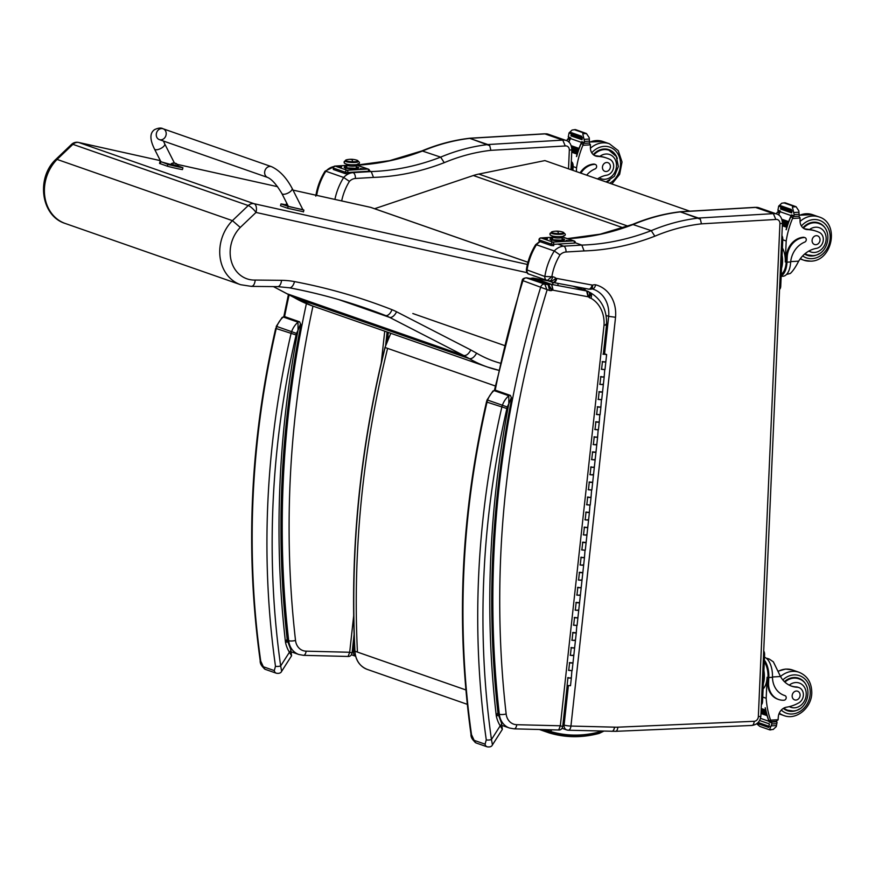 <?xml version="1.0" encoding="UTF-8"?>
<svg xmlns="http://www.w3.org/2000/svg" width="875" height="875" viewBox="0 0 875 875"><rect width="100%" height="100%" fill="white"/><g stroke="black" fill="none" stroke-linecap="round" stroke-linejoin="round"><path stroke-width="1.31" d="M495.283 385.973L385.12 347.517A52.008 44.166 -70.8 0 1 390.972 333.353M546.503 729.673A21.284 18.08 109.2 0 0 550.189 731.391C566.169 736.181 582.586 736.345 599.452 731.872A13.475 11.441 109.2 0 0 601.595 731.062M550.189 731.391L552.059 729.816M689.806 211.181L544.895 160.584L478.789 174.07A61.163 51.931 109.2 0 0 473.331 175.514L374.588 208.72M299.633 321.836A1.914 1.619 109.2 0 0 299.578 321.814L300.945 324.833C280.087 430.981 275.537 536.134 287.284 640.292L290.762 649.534A3.817 1.673 -32.1 0 1 289.428 652.225L291.572 655.78L290.762 649.534M286.759 639.702L285.502 642.359L287.186 641.966M282.111 317.461L283.259 317.012L298.025 322.164L298.014 330.312L300.562 323.848M276.456 673.258A3.817 3.248 -70.8 0 1 276.314 673.214C279.103 673.673 280.886 673.028 281.662 671.3L280.667 665.962A3.817 1.05 172 0 1 275.483 666.258L274.302 670.589L263.342 666.761L260.717 661.095A816.08 692.989 -70.8 0 1 276.227 328.552A15.291 12.983 -70.8 0 1 276.839 326.495L276.292 326.32L276.227 328.552L296.111 334.972A11.463 9.734 -70.8 0 1 296.559 333.43L291.605 331.658A15.291 12.983 109.2 0 0 291.003 333.714A816.08 692.989 109.2 0 0 275.483 666.258M275.713 328.3C250.13 440.202 244.967 550.998 260.203 660.68L260.203 660.68A3.817 1.05 -8 0 0 260.717 661.095M510.42 395.423A1.914 1.619 109.2 0 0 510.366 395.402L511.722 398.42C490.875 504.569 486.325 609.711 498.072 713.88L501.55 723.111A3.817 1.673 -32.1 0 1 500.216 725.812L502.359 729.356L501.55 723.111M497.536 713.289L496.289 715.947L497.973 715.553M492.898 391.037L494.047 390.589L508.812 395.752L508.802 403.889L511.35 397.436M487.244 746.845A3.817 3.248 -70.8 0 1 487.102 746.802C489.891 747.25 491.673 746.616 492.45 744.887L491.455 739.55A3.817 1.05 172 0 1 486.27 739.845L485.089 744.166L474.13 740.348L471.505 734.683A816.08 692.989 -70.8 0 1 487.014 402.139A15.291 12.983 -70.8 0 1 487.627 400.083L487.08 399.897L486.489 401.877L487.014 402.139L506.898 408.559A11.463 9.734 -70.8 0 1 507.347 407.017L502.392 405.234A15.291 12.983 109.2 0 0 501.791 407.291A816.08 692.989 109.2 0 0 486.27 739.845M486.489 401.877C460.917 513.789 455.744 624.586 470.991 734.256L470.991 734.256A3.817 1.05 -8 0 0 471.505 734.683M71.575 144.364L55.77 159.447L57.083 159.425L72.909 144.342L248.248 205.548A7.645 2.089 46.4 0 1 256.003 212.439A7.645 4.014 -77.5 0 0 254.089 203.711L78.75 142.505L160.355 160.639L78.509 142.428A7.645 7.645 0 0 0 71.575 144.364L71.575 144.364A7.645 2.089 46.4 0 1 72.909 144.342A7.645 6.497 -70.8 0 1 78.75 142.505A7.645 4.014 -77.5 0 0 78.509 142.428L78.509 142.428A7.645 4.014 -77.5 0 0 77.963 142.384M240.592 284.703L65.264 223.486A38.872 33.009 -70.8 0 1 57.083 159.425L232.422 220.642A38.872 33.009 109.2 0 0 240.592 284.703L251.464 286.387M500.15 363.136A135.57 115.117 -70.8 0 1 476.602 353.183C474.283 357.23 471.866 359.056 469.339 358.652A143.216 121.614 109.2 0 0 487.572 367.073A143.216 121.614 109.2 0 0 497.973 370.103A7.645 4.025 103.2 0 0 498.192 370.169A7.645 4.025 103.2 0 0 498.586 370.223L487.572 367.073L312.233 305.867A143.216 121.614 -70.8 0 1 294.011 297.445L469.339 358.652L463.717 355.513C466.222 355.895 468.595 354.047 470.838 349.967L396.572 311.773A68.797 58.428 109.2 0 0 392 309.695A751.363 638.039 109.2 0 0 294.481 281.597A99.378 84.394 109.2 0 0 281.531 280.328L255.238 280.066C254.636 284.561 253.159 286.628 250.808 286.267M255.238 280.066A31.227 26.512 -70.8 0 1 231.372 261.395A31.227 26.512 -70.8 0 1 240.275 227.434L232.422 220.642L248.248 205.548A7.645 6.497 -70.8 0 1 254.089 203.711L527.395 264.447M287.853 294.033L463.717 355.513L389.539 317.352A7.645 4.014 117.2 0 0 396.572 311.773M293.377 297.084L273.405 286.595L293.672 297.292M341.677 200.922A52.292 44.406 -70.8 0 1 349.409 181.388L343.689 177.472L325.85 171.238A15.291 12.983 -70.8 0 1 333.747 166.611M469.416 138.272L487.845 144.539L489.748 145.677L490.864 150.336L565.25 145.961L562.778 140.12L487.845 144.539M349.409 181.388A10.248 8.695 -70.8 0 1 355.425 178.478L373.483 177.406A266.58 226.373 109.2 0 0 444.248 162.673L440.65 157.128L421.991 150.894C437.555 144.375 453.403 140.164 469.558 138.261L489.748 145.677M315.777 196.164C317.177 187.217 320.261 178.905 325.019 171.216L325.85 171.238A57.334 48.683 -70.8 0 0 316.652 195.355M373.483 177.406L371.241 171.566L369.578 170.986A1.914 1.914 0 0 0 368.298 169.105L356.453 164.97M355.578 656.162A5.042 4.287 -70.8 0 1 353.489 651.547L352.286 651.12M470.006 138.305L544.939 133.897L562.778 140.12A9.559 8.116 109.2 0 1 566.059 140.448C569.395 141.28 571.331 144.287 571.845 149.461L571.845 149.461A5.042 0.886 -177.5 0 1 569.33 150.117L568.509 168.831M354.845 651.908A5.042 0.7 -173.8 0 1 353.489 651.547L354.43 642.983M611.406 731.248A5.042 2.57 -88.5 0 0 611.811 731.325A5.042 2.57 -88.5 0 0 614.458 727.158L570.938 726.053L615.541 317.286A33.709 28.623 109.2 0 0 595.711 284.823A7.831 6.65 109.2 0 0 592.583 285.13A2.319 1.969 -70.8 0 1 592.561 285.119A9.647 8.192 -70.8 0 1 592.113 285.053L556.817 278.447A9.647 8.192 -70.8 0 1 556.128 278.348A1.619 1.378 -70.8 0 1 556.019 278.327A8.652 7.35 109.2 0 0 552.748 276.784L544.863 276.489A3.817 3.248 109.2 0 0 546.864 280.361A3.817 3.248 109.2 0 0 547.269 280.47L551.862 276.62A52.292 44.406 -70.8 0 1 560 254.909L554.291 250.983L536.452 244.759A15.291 12.983 -70.8 0 1 540.192 241.697M680.006 211.794L698.436 218.05L700.339 219.188L701.455 223.847L775.841 219.472L773.38 213.642L698.436 218.05M560 254.909A10.248 8.695 -70.8 0 1 566.027 252L584.084 250.928A266.58 226.373 109.2 0 0 654.839 236.195L651.252 230.65L632.592 224.416C648.145 217.897 664.005 213.686 680.148 211.772L700.339 219.188M584.084 250.928L581.831 245.088L563.719 246.159A15.291 12.983 109.2 0 0 554.291 250.983A57.334 48.683 109.2 0 0 544.863 276.489L526.367 269.686C527.767 260.728 530.852 252.416 535.609 244.737L536.452 244.759A57.334 48.683 -70.8 0 0 527.023 270.255A3.817 3.248 -70.8 0 0 529.025 274.127A3.817 3.248 -70.8 0 1 529.025 274.127C527.461 273.984 526.564 272.497 526.367 269.686M568.378 685.716L564.091 725.058A5.042 0.7 -173.8 0 0 570.938 726.053A5.042 2.57 91.5 0 1 568.302 730.22A5.042 2.57 91.5 0 1 567.886 730.144A5.042 4.287 -70.8 0 1 566.759 729.936L566.759 729.936A5.042 4.287 -70.8 0 1 564.091 725.058L562.92 724.653M534.384 276.084A6.661 5.655 -70.8 0 1 533.914 275.953A6.661 5.655 -70.8 0 1 533.061 275.559L532.864 275.472M562.045 728.295L566.759 729.936A5.042 5.042 0 0 0 568.302 730.22L615.53 731.336A5.042 2.527 -92.5 0 0 617.827 727.18A44.647 37.909 -70.8 0 1 614.567 727.158A5.042 4.287 109.2 0 0 614.458 727.158M698.469 218.083A211.345 179.463 109.2 0 0 651.252 230.65A261.538 222.086 -70.8 0 1 581.831 245.088L575.411 242.834M533.039 275.527A3.609 3.062 109.2 0 1 533.061 275.559L550.9 281.783A6.661 5.655 109.2 0 0 551.753 282.177A6.661 5.655 109.2 0 0 552.223 282.319M606.058 315.427L608.672 316.345L604.592 353.762M615.541 317.286L608.672 316.345A28.667 24.347 -70.8 0 0 593.403 289.275A28.667 24.347 -70.8 0 0 592.233 288.903M547.269 280.47L546.875 280.361A3.817 3.248 109.2 0 0 546.875 280.361L529.025 274.127A3.817 3.248 -70.8 0 0 529.43 274.236M552.748 276.784C551.95 279.716 550.758 281.072 549.183 280.831L549.719 280.952A3.609 3.062 -70.8 0 1 550.9 281.783L556.019 278.327M680.597 211.827L755.541 207.419L773.38 213.642A9.559 8.116 109.2 0 1 776.65 213.97C779.997 214.791 781.922 217.798 782.447 222.983L782.447 222.983A5.042 0.886 -177.5 0 1 779.92 223.639L758.341 716.625A4.506 3.828 -70.8 0 1 754.184 721.295L617.827 727.18M595.711 284.823C594.825 287.733 593.589 289.078 592.003 288.837M592.583 285.13C592.605 288.094 591.916 289.45 590.537 289.198M592.309 288.903L589.072 289.177C590.658 289.417 591.817 288.061 592.561 285.119M553.722 282.581L588.47 289.078A5.042 2.647 -79.4 0 0 588.667 289.133L589.323 289.231M556.817 278.447C556.073 281.389 554.903 282.745 553.317 282.505L552.541 282.384M556.128 278.348C555.308 281.28 554.094 282.614 552.497 282.373M532.82 275.45L552.694 282.428M353.675 615.803L349.694 652.269L348.086 656.458C350.175 656.545 351.498 655.386 352.078 652.969L349.694 652.269L306.108 651.164A14.066 11.944 -70.8 0 1 295.52 640.456A916.136 777.962 -70.8 0 1 312.966 306.119M551.611 290.566L548.439 284.78A3.117 2.647 -70.8 0 1 548.188 284.747L549.555 290.522A8.17 6.934 109.2 0 0 551.611 290.566A3.741 3.183 -70.8 0 1 552.191 290.248A1.87 1.586 -70.8 0 1 553.098 290.216L588.055 296.756A2.33 1.98 -70.8 0 1 588.317 296.822A1.531 1.302 -70.8 0 1 589.127 297.5A7.744 6.573 109.2 0 0 591.019 298.288A31.27 26.556 -70.8 0 1 604.034 325.139L560.328 725.791L558.72 729.991C560.798 730.078 562.133 728.919 562.712 726.502L560.328 725.791L516.742 724.697A14.066 11.944 -70.8 0 1 506.155 713.989A916.136 777.962 -70.8 0 1 547.072 290.062L544.753 284.102L526.192 277.834M604.034 325.139C606.528 325.073 607.141 324.778 605.872 324.242M603.312 354.342L606.55 324.691C607.042 310.111 601.628 299.436 590.319 292.644L589.619 292.381M530.206 278.48L526.717 277.823C523.819 277.998 522.309 278.906 522.178 280.547L522.944 280.667A3.817 3.248 -70.8 0 1 526.914 277.867L529.933 278.436M495.206 390.141A921.189 782.25 -70.8 0 1 522.944 280.667L549.555 290.522M533.619 278.152L547.87 280.82M533.159 278.108L533.728 278.173A6.923 5.884 -70.8 0 1 533.925 278.217L551.764 284.441A6.923 5.884 109.2 0 0 551.567 284.408L533.728 278.173A6.913 5.873 -70.8 0 0 530.808 278.458L530.02 278.436M530.261 278.48L530.6 278.545A8.794 7.459 -70.8 0 1 530.808 278.458L548.647 284.692A8.794 7.459 109.2 0 0 548.439 284.78L530.6 278.545A3.117 2.647 109.2 0 1 530.348 278.512L548.188 284.747L544.753 284.102A3.817 3.248 -70.8 0 0 540.783 286.902A921.189 782.25 109.2 0 0 499.308 714.241L498.061 713.803M588.055 296.756L586.633 290.97L572.939 286.191M588.317 296.822L587.191 291.091L573.377 286.267M588.678 296.964C589.925 294.197 589.848 292.414 588.459 291.616A6.573 5.589 109.2 0 0 587.595 291.211A6.573 5.589 109.2 0 0 587.191 291.091A7.372 6.267 109.2 0 0 586.633 290.97L551.764 284.441L553.098 290.216M573.497 286.289L588.459 291.616M589.127 297.5C590.866 295.127 591.008 293.453 589.542 292.469M591.019 298.288C591.905 295.323 591.609 293.409 590.122 292.556A2.702 2.286 -70.8 0 1 589.783 292.523M552.191 290.248L548.647 284.692A6.913 5.873 109.2 0 1 551.567 284.408L552.978 290.194M597.483 178.948A26.655 22.63 -70.8 0 1 606.703 175.208A8.422 7.153 -70.8 0 0 613.561 167.661A8.422 7.153 -70.8 0 0 609.273 159.086A42.142 35.788 -70.8 0 0 606.812 158.102A42.142 35.788 -70.8 0 0 597.778 156.417A9.833 8.345 -70.8 0 1 595.667 156.023A9.833 8.345 -70.8 0 1 590.384 147.809A54.173 46.003 -70.8 0 1 590.439 144.834A1.914 0.897 -93.1 0 0 590.439 144.725L589.17 143.03M576.395 171.588L576.559 167.792A81.266 69.005 -70.8 0 1 582.903 145.283L583.789 142.964M582.466 142.559A1.805 1.531 109.2 0 0 581.131 143.675A81.266 69.005 109.2 0 0 576.647 156.537L576.669 156.461M575.553 129.631L586.447 133.536L584.314 132.869L582.772 133.755L584.522 141.433A6.442 5.469 109.2 0 1 584.237 142.559L581.755 141.695A6.442 5.469 109.2 0 1 581.481 142.395A81.266 69.005 109.2 0 0 576.461 156.472M581.481 142.395L570.434 138.545A81.266 69.005 109.2 0 0 568.903 142.144M570.238 138.961A1.805 1.531 109.2 0 0 569.712 139.694A81.266 69.005 109.2 0 0 568.75 142.002M569.712 139.694L567.678 138.983L567.219 139.803A81.266 69.005 109.2 0 0 566.814 140.755M576.559 167.792L573.125 166.589M578.988 148.411L578.594 149.527A81.266 69.005 109.2 0 1 578.988 148.411L571.288 145.731M578.594 149.527L571.67 147.109M578.178 150.708L577.806 151.812A81.266 69.005 109.2 0 1 578.178 150.708L571.845 148.498M577.806 151.812L571.834 149.734M577.434 152.994L577.095 154.109A81.266 69.005 109.2 0 1 577.434 152.994L571.78 151.025M577.095 154.109L571.725 152.239M570.434 138.545A6.442 5.469 109.2 0 0 570.708 137.834L568.225 136.97A6.442 5.469 109.2 0 0 568.509 135.844L569.034 132.923L572.108 130.036L575.258 129.609M582.772 133.755L586.447 133.536L589.214 137.681L589.466 141.137A6.442 5.469 109.2 0 0 589.641 142.242L589.116 143.041L584.697 143.303L584.237 142.559M575.783 129.817L575.017 129.62L575.783 129.817M586.666 175.175A21.667 18.397 109.2 0 1 595.033 168.941A2.395 2.034 109.2 0 0 594.617 164.358A18.758 15.936 109.2 0 0 580.88 173.152M580.081 172.878A18.758 15.936 -70.8 0 1 593.819 164.084A2.395 2.034 -70.8 0 1 594.891 164.369M594.628 155.564A9.833 8.345 109.2 0 0 594.661 155.564L599.9 156.341A42.142 35.788 -70.8 0 1 605.828 157.763L606.812 158.102M581.831 137.408A6.442 5.469 109.2 0 0 581.82 137.386A3.008 2.559 109.2 0 1 581.689 136.27L581.831 137.408M582.061 138.556L582.094 139.716A6.442 5.469 109.2 0 0 582.061 138.556L571.08 134.728L570.959 135.855L581.798 139.606M581.689 136.27L570.708 132.431L570.85 133.58M568.225 136.97L570.511 138.348L568.509 137.692M581.755 141.695L584.369 143.194M567.678 138.983L569.997 138.152M583.592 132.912L574.284 129.664L584.314 132.869M572.95 170.384L573.136 166.173A3.817 1.903 -93.4 0 0 571.397 161.744L571.309 161.711M571.659 169.936L571.812 166.25A3.817 1.903 -93.4 0 0 571.255 163.111M607.753 149.33A17.205 14.602 -70.8 0 1 609.93 150.631M606.375 182.055A17.205 14.602 109.2 0 0 609.711 180.392M617.323 158.583A17.205 14.602 109.2 0 0 608.967 149.68A17.205 14.602 109.2 0 0 593.272 154.613M605.128 148.991A16.669 14.153 -70.8 0 1 606.408 149.352L608.978 150.248A16.669 14.153 -70.8 0 0 593.775 155.017M606.616 162.498A4.583 3.894 109.2 0 0 602.536 166.48A4.583 3.894 109.2 0 0 604.909 171.336A4.583 3.894 109.2 0 0 610.094 168.295A4.583 3.894 109.2 0 0 607.928 162.673A4.583 3.894 109.2 0 0 606.616 162.498M791.175 686A26.655 22.63 -70.8 0 0 796.152 686.897L797.136 687.247A26.655 22.63 -70.8 0 1 791.667 686.186A26.655 22.63 -70.8 0 1 780.511 676.506L773.358 661.85L769.3 659.083L766.5 658.372M764.356 660.166A17.336 8.63 86.6 0 1 768.808 677.534L768.578 682.752A18.758 15.936 109.2 0 0 778.63 699.497A18.758 15.936 109.2 0 0 784.011 700.23A2.395 2.034 109.2 0 0 784.831 695.581A21.667 18.397 109.2 0 1 784.131 695.352A2.395 2.034 -70.8 0 1 784.175 695.352M764.488 657.223A17.336 8.63 -93.4 0 1 772.483 676.003L772.494 677.316A21.667 18.397 109.2 0 0 784.131 695.352A2.395 2.034 -70.8 0 0 784.022 695.297A21.667 18.397 -70.8 0 1 783.727 695.209M760.473 718.342L768.994 721.317A81.266 69.005 -70.8 0 1 765.177 707.766L765.362 707.831A81.266 69.005 -70.8 0 0 768.742 720.223L770.777 720.934L770.591 720.158A81.266 69.005 -70.8 0 1 766.183 698.272L767.102 677.305L767.998 677.25L767.769 682.467L768.578 682.752M762.748 697.069L766.183 698.272M761.02 712.48L766.708 714.47A81.266 69.005 -70.8 0 0 767.014 715.531L766.708 714.47M761.108 710.511L766.117 712.261A81.266 69.005 -70.8 0 0 766.402 713.333L766.117 712.261M761.152 709.472L765.461 710.981M761.195 708.498L765.603 710.041A81.266 69.005 -70.8 0 0 765.844 711.112L765.603 710.041M773.205 729.477L769.53 729.695L773.205 729.477L776.278 726.589L776.803 723.669A6.442 5.469 -70.8 0 1 777.087 722.542L775.556 721.383M768.994 721.317A6.442 5.469 -70.8 0 1 769.202 721.995L771.684 722.859A6.442 5.469 -70.8 0 1 771.859 723.953L769.53 729.695M770.066 729.903L771.028 729.848M756.678 723.778L759.817 726.414L769.759 729.881M764.28 661.916A15.728 7.831 86.6 0 1 767.998 677.25M778.236 699.355A18.758 15.936 -70.8 0 1 777.831 699.212A18.758 15.936 -70.8 0 1 767.769 682.467M758.133 722.498L768.895 726.261A6.442 5.469 -70.8 0 1 768.884 726.294L770.689 726.917M759.587 720.497L769.366 723.909A6.442 5.469 -70.8 0 1 769.234 725.08L769.081 725.025M769.158 725.058L769.366 723.909M768.491 727.366L757.312 723.286M768.884 726.294A3.008 2.559 -70.8 0 0 768.655 727.42L768.895 726.261M771.684 722.859L772.198 722.061L776.803 721.82M769.202 721.995L769.727 721.197L772.198 722.061M797.136 687.247A8.422 7.153 -70.8 0 1 798.864 687.575A8.422 7.153 -70.8 0 1 803.381 695.023A8.422 7.153 -70.8 0 1 798.306 703.139A42.142 35.788 -70.8 0 1 786.516 707.186A9.833 8.345 -70.8 0 0 778.334 716.712A54.173 46.003 -70.8 0 0 778.116 719.709A1.914 0.897 -92.8 0 1 778.116 719.808L776.048 721.35L771.17 721.645M770.777 720.934L771.302 721.591L770.777 720.934L771.302 721.591L775.523 721.35M770.12 721.186A1.805 1.531 -70.8 0 1 768.742 720.223M763.098 688.909A15.728 7.831 -93.4 0 0 767.102 677.305M763.328 683.747A15.728 7.831 -93.4 0 0 763.897 670.677M761.359 704.681A3.817 1.903 -93.4 0 0 762.541 701.695L764.597 654.708A3.817 1.903 -93.4 0 0 763.711 651M786.166 710.216A17.205 14.602 109.2 0 0 788.681 710.555M799.641 679.164A17.205 14.602 109.2 0 0 797.464 677.862M784.427 681.669A17.205 14.602 -70.8 0 1 793.745 677.545A17.205 14.602 -70.8 0 1 798.678 678.213A17.205 14.602 -70.8 0 1 807.034 687.116M799.422 708.925A17.205 14.602 -70.8 0 1 787.336 710.697A17.205 14.602 -70.8 0 1 783.333 708.389M796.152 686.897A8.422 7.153 -70.8 0 1 797.88 687.225L798.864 687.575M792.477 710.905A16.669 14.153 -70.8 0 1 787.697 710.248L785.138 709.362A16.669 14.153 -70.8 0 1 783.902 708.848M794.839 677.523A16.669 14.153 -70.8 0 1 796.119 677.884L798.689 678.781A16.669 14.153 -70.8 0 0 784.897 682.117M795.933 700.055A4.583 3.894 109.2 0 0 800.013 696.073A4.583 3.894 109.2 0 0 797.639 691.217A4.583 3.894 109.2 0 0 792.455 694.258A4.583 3.894 109.2 0 0 794.62 699.869A4.583 3.894 109.2 0 0 795.933 700.055M786.548 274.433L790.355 273.459C792.958 270.988 795.736 266.886 798.689 261.155A26.655 22.63 -70.8 0 1 816.342 248.391A8.422 7.153 -70.8 0 0 823.2 240.844A8.422 7.153 -70.8 0 0 818.923 232.269A42.142 35.788 -70.8 0 0 816.462 231.284A42.142 35.788 -70.8 0 0 807.417 229.6A9.833 8.345 -70.8 0 1 805.306 229.206A9.833 8.345 -70.8 0 1 800.034 220.992A54.173 46.003 -70.8 0 1 800.078 218.017A1.914 0.897 -93.1 0 0 800.078 217.908L798.82 216.213M781.156 276.358L783.016 276.248A17.336 8.63 -93.4 0 0 790.552 263.244L790.672 261.953A21.667 18.397 109.2 0 1 804.672 242.123A2.395 2.034 109.2 0 0 804.256 237.541A18.758 15.936 109.2 0 0 787.216 256.955L786.986 262.172A17.336 8.63 86.6 0 1 781.178 275.953M782.403 247.942A15.728 7.831 -93.4 0 1 785.28 261.953L786.198 240.975A81.266 69.005 -70.8 0 1 792.542 218.466L793.428 216.147M792.116 215.753A1.805 1.531 109.2 0 0 790.77 216.858A81.266 69.005 109.2 0 0 786.286 229.72L786.308 229.644M785.203 202.814L796.086 206.719L793.964 206.052L792.411 206.938L794.161 214.616A6.442 5.469 109.2 0 1 793.877 215.742L791.405 214.878A6.442 5.469 109.2 0 1 791.131 215.589A81.266 69.005 109.2 0 0 786.1 229.655M791.131 215.589L780.073 211.728A81.266 69.005 109.2 0 0 778.673 214.998M779.887 212.144A1.805 1.531 109.2 0 0 779.352 212.877A81.266 69.005 109.2 0 0 778.509 214.889M779.352 212.877L777.317 212.166L776.858 212.986A81.266 69.005 109.2 0 0 776.475 213.905M786.198 240.975L782.764 239.783M788.627 221.594L788.233 222.709A81.266 69.005 109.2 0 1 788.627 221.594L781.889 219.242M788.233 222.709L782.272 220.631M787.817 223.891L787.445 224.995A81.266 69.005 109.2 0 1 787.817 223.891L782.436 222.009M787.445 224.995L782.436 223.245M787.073 226.177L786.734 227.292A81.266 69.005 109.2 0 1 787.073 226.177L782.381 224.536M786.734 227.292L782.327 225.75M780.073 211.728A6.442 5.469 109.2 0 0 780.347 211.017L777.864 210.153A6.442 5.469 109.2 0 0 778.148 209.027L778.684 206.106L781.747 203.219L784.897 202.792M792.411 206.938L796.086 206.719L798.853 210.864L799.105 214.32A6.442 5.469 109.2 0 0 799.291 215.425L798.766 216.223L794.336 216.486L793.877 215.742M785.433 203L784.656 202.803L785.433 203M787.216 256.955L786.417 256.681L786.188 261.898A15.728 7.831 86.6 0 1 781.255 274.214M786.417 256.681A18.758 15.936 -70.8 0 1 803.458 237.267A2.395 2.034 -70.8 0 1 804.53 237.552M804.278 228.747A9.833 8.345 109.2 0 0 804.3 228.747L809.539 229.523A42.142 35.788 -70.8 0 1 815.467 230.945L816.462 231.284M791.47 210.591A6.442 5.469 109.2 0 0 791.459 210.569A3.008 2.559 109.2 0 1 791.328 209.453L791.47 210.591M791.7 211.739L791.733 212.898A6.442 5.469 109.2 0 0 791.7 211.739L780.719 207.911L780.598 209.048L791.438 212.8M791.328 209.453L780.358 205.625L780.489 206.762M777.864 210.153L780.15 211.542M791.405 214.878L794.019 216.377M777.317 212.166L779.647 211.334M793.231 206.095L783.923 202.847L793.964 206.052M781.506 268.384A15.728 7.831 -93.4 0 0 782.534 262.106A15.728 7.831 -93.4 0 0 782.086 255.325M779.538 289.319A3.817 1.903 -93.4 0 0 780.73 286.344L782.786 239.356A3.817 1.903 -93.4 0 0 781.889 235.648M808.62 255.205A17.205 14.602 -70.8 0 1 806.105 254.866M817.403 222.512A17.205 14.602 -70.8 0 1 819.58 223.814M804.628 254.056A17.205 14.602 109.2 0 0 807.275 255.347A17.205 14.602 109.2 0 0 812.197 256.014A17.205 14.602 109.2 0 0 819.35 253.575M826.963 231.766A17.205 14.602 109.2 0 0 818.606 222.862A17.205 14.602 109.2 0 0 802.911 227.795M812.405 255.555A16.669 14.153 -70.8 0 1 807.636 254.898L805.066 254.013A16.669 14.153 -70.8 0 1 804.792 253.903M814.778 222.173A16.669 14.153 -70.8 0 1 816.047 222.534L818.617 223.431A16.669 14.153 -70.8 0 0 803.414 228.2M816.255 235.681A4.583 3.894 109.2 0 0 812.175 239.662A4.583 3.894 109.2 0 0 814.548 244.519A4.583 3.894 109.2 0 0 819.733 241.478A4.583 3.894 109.2 0 0 817.567 235.867A4.583 3.894 109.2 0 0 816.255 235.681M363.442 168.919L360.248 168.514L363.442 168.919M341.611 166.961L338.417 166.556L341.611 166.961M334.611 166.239A1.914 0.952 86.6 0 1 334.961 166.075A1.914 0.952 86.6 0 1 335.158 166.097A1.914 1.619 109.2 0 0 333.419 168.077L345.33 172.233A1.914 1.619 -70.8 0 1 347.069 170.264A1.914 0.952 86.6 0 1 347.944 172.473L368.627 171.248A1.914 0.952 -93.4 0 0 367.752 169.028A1.914 1.619 -70.8 0 1 368.298 169.105M368.605 171.719L369.578 170.997L369.545 171.664M346.763 165.375L334.961 166.075A1.914 1.914 0 0 0 333.167 167.902L333.353 169.488L345.275 173.644L348.502 173.841M345.275 173.644L345.33 172.233L347.944 172.473L347.878 173.884M333.167 167.902L333.353 169.488M356.934 164.423L356.322 165.517A4.78 0.842 -177.5 0 0 356.267 165.375A4.78 0.842 -177.5 0 1 356.322 165.517A4.78 0.842 -177.5 0 1 351.914 166.173A4.78 0.842 -177.5 0 1 346.839 165.244L346.708 168.295L346.839 165.244A4.78 0.842 -177.5 0 1 346.784 165.102A4.78 0.842 -177.5 0 1 346.828 164.992M356.191 168.7L356.322 165.517A4.78 0.842 -177.5 0 1 351.914 166.173A4.78 0.842 -177.5 0 1 346.839 165.244A1.684 1.63 138.6 0 0 346.5 164.172A1.684 1.63 -41.4 0 1 346.839 165.244A4.78 0.842 -177.5 0 1 346.784 165.102L346.642 168.284M345.253 163.57A6.453 1.137 2.5 0 0 352.658 164.828A6.453 1.137 2.5 0 0 357.995 163.745A6.453 1.137 2.5 0 1 352.658 164.828A6.453 1.137 2.5 0 1 345.253 163.57M345.363 161.23A6.453 1.137 -177.5 0 1 345.538 160.727A6.453 1.137 2.5 0 0 345.363 161.23A6.453 1.137 2.5 0 0 353.095 162.488A6.453 1.137 2.5 0 0 357.941 161.273A6.453 1.137 -177.5 0 1 358.094 161.405A1.192 1.159 -41.4 0 1 358.936 161.787L358.936 161.787A1.192 1.159 138.6 0 0 358.094 161.405A6.453 1.137 -177.5 0 1 352.756 162.477A6.453 1.137 -177.5 0 1 345.363 161.23A1.192 1.159 138.6 0 0 344.422 163.188L344.422 163.188A1.192 1.159 -41.4 0 1 345.363 161.23M345.636 160.541A6.212 1.094 -177.5 0 1 345.559 160.355L345.527 161.044A6.212 1.094 2.5 0 0 345.603 161.23L345.636 160.541L345.603 161.23A6.212 1.094 2.5 0 0 352.198 162.422A6.212 1.094 2.5 0 0 357.93 161.58L357.962 160.891A6.212 1.094 -177.5 0 1 352.231 161.733A6.212 1.094 -177.5 0 1 345.636 160.541M350.766 159.502A19.108 3.15 90.8 0 1 351.247 159.283A19.108 3.15 90.8 0 1 352.745 161.744A6.212 1.094 2.5 0 0 357.077 160.278A19.108 19.108 0 0 0 346.489 159.819A6.212 1.094 2.5 0 0 346.598 161.011A6.212 1.094 2.5 0 0 352.745 161.744A19.108 3.15 -89.2 0 0 351.247 159.283M357.853 161.394A6.212 1.094 -177.5 0 1 351.684 162.411A6.212 1.094 -177.5 0 1 345.625 160.858M569.275 240.778L566.07 240.373L569.275 240.778M547.444 238.809L544.25 238.405L547.444 238.809M540.444 238.088A1.914 0.952 86.6 0 1 540.794 237.923A1.914 0.952 86.6 0 1 540.991 237.956A1.914 1.619 109.2 0 0 539.252 239.936L551.163 244.092A1.914 1.619 -70.8 0 1 552.902 242.113A1.914 0.952 86.6 0 1 553.766 244.322L574.448 243.097A1.914 0.952 -93.4 0 0 573.584 240.888A1.914 1.619 -70.8 0 1 574.131 240.964L562.286 236.83M574.448 243.097L575.411 242.845A1.914 1.914 0 0 0 574.131 240.964M552.595 237.223L540.794 237.923A1.914 1.914 0 0 0 539 239.75L539.186 241.347L551.097 245.503L553.711 245.733L553.766 244.322L551.163 244.092L551.097 245.503M539 239.75L539.186 241.347M562.767 236.272L562.155 237.377A4.78 0.842 -177.5 0 0 562.1 237.234A4.78 0.842 -177.5 0 1 562.155 237.377A4.78 0.842 -177.5 0 1 557.747 238.022A4.78 0.842 -177.5 0 1 552.672 237.103L552.541 240.144L552.672 237.103A4.78 0.842 -177.5 0 1 552.606 236.961A4.78 0.842 -177.5 0 1 552.661 236.841M562.013 240.548L562.155 237.377A4.78 0.842 -177.5 0 1 557.747 238.022A4.78 0.842 -177.5 0 1 552.672 237.103A1.684 1.63 138.6 0 0 552.333 236.031A1.684 1.63 -41.4 0 1 552.672 237.103A4.78 0.842 -177.5 0 1 552.606 236.961L552.475 240.133M551.086 235.419A6.453 1.137 2.5 0 0 558.491 236.677A6.453 1.137 2.5 0 0 563.817 235.605A6.453 1.137 2.5 0 1 558.491 236.677A6.453 1.137 2.5 0 1 551.086 235.419M551.195 233.078A6.453 1.137 -177.5 0 1 551.37 232.586A6.453 1.137 2.5 0 0 551.195 233.078A6.453 1.137 2.5 0 0 558.928 234.336A6.453 1.137 2.5 0 0 563.773 233.133A6.453 1.137 -177.5 0 1 563.916 233.253A1.192 1.159 -41.4 0 1 564.769 233.636L564.769 233.636A1.192 1.159 138.6 0 0 563.916 233.253A6.453 1.137 -177.5 0 1 558.589 234.336A6.453 1.137 -177.5 0 1 551.195 233.078A1.192 1.159 138.6 0 0 550.244 235.036A1.192 1.159 -41.4 0 1 551.195 233.078M551.469 232.389A6.212 1.094 -177.5 0 1 551.381 232.203L551.359 232.892A6.212 1.094 2.5 0 0 551.436 233.078L551.469 232.389L551.436 233.078A6.212 1.094 2.5 0 0 558.031 234.281A6.212 1.094 2.5 0 0 563.763 233.439L563.784 232.75A6.212 1.094 -177.5 0 1 558.064 233.592A6.212 1.094 -177.5 0 1 551.469 232.389M556.598 231.35A19.108 3.15 90.8 0 1 557.069 231.142A19.108 3.15 90.8 0 1 558.578 233.603A6.212 1.094 2.5 0 0 562.909 232.138A19.108 19.108 0 0 0 552.322 231.678A6.212 1.094 2.5 0 0 552.431 232.859A6.212 1.094 2.5 0 0 558.578 233.603A19.108 3.15 -89.2 0 0 557.069 231.142M563.675 233.253A6.212 1.094 -177.5 0 1 557.506 234.259A6.212 1.094 -177.5 0 1 551.447 232.717M552.945 282.472L552.847 284.648L552.945 282.472M267.717 177.483L159.338 139.606A5.731 4.878 -70.7 0 1 156.264 135.067A5.731 4.878 -70.7 0 1 158.867 129.533A5.731 4.878 -70.7 0 1 163.122 128.789A5.731 4.878 -70.7 0 1 166.195 133.328A5.731 4.878 -70.7 0 1 163.592 138.873A5.731 4.878 -70.7 0 1 159.338 139.606A5.731 4.878 -70.7 0 1 156.264 135.067A5.731 4.878 -70.7 0 1 158.867 129.533A5.731 4.878 -70.7 0 1 163.122 128.789L271.502 166.655A5.731 4.878 -70.7 0 0 267.247 167.398A5.731 4.878 -70.7 0 0 264.644 172.933A5.731 4.878 -70.7 0 0 267.717 177.483C271.961 179.408 276.675 184.767 281.881 193.55A5.731 2.341 -26.8 0 0 282.625 194.13A5.731 2.341 -26.8 0 0 289.855 191.953A5.731 2.341 -26.8 0 0 292.119 188.366L302.98 209.847L288.345 206.325L281.881 193.55M302.881 209.65L303.909 210.098L303.439 211.947M303.198 209.759L288.127 206.412L280.995 203.919A15.761 0.831 -165.6 0 1 285.884 204.827M280.995 203.919L280.525 205.767L287.656 208.261L302.728 211.608M178.238 166.097L182.93 167.738A15.761 0.831 -165.6 0 1 167.858 164.391L160.836 161.602M163.45 141.05L164.708 143.861A5.731 2.341 153.2 0 1 161.591 148.017A5.731 2.341 153.2 0 1 155.225 149.614A5.731 2.341 153.2 0 1 154.481 149.034L160.945 161.809L170.877 164.511M160.016 161.569L159.545 163.417L167.387 166.239A15.761 0.831 14.4 0 0 182.459 169.586L182.93 167.738M167.858 164.391L167.387 166.239M288.061 205.745L285.841 204.991L286.016 204.302L287.623 204.881M287.394 204.433L286.245 203.984L287.23 204.105M171.314 165.036L170.975 164.106L178.259 165.977L178.084 166.666L171.314 165.036M178.259 165.977L170.975 164.106M174.333 163.111L174.103 163.023A4.889 4.145 99.8 0 0 173.239 163.155L173.327 163.188M175.787 163.395L174.803 163.133A4.889 2.592 -71.6 0 0 174.694 163.133M173.239 163.155L173.469 163.231A4.889 4.123 -61.4 0 1 174.377 163.111L175.361 163.384A4.889 2.548 96.7 0 1 175.798 163.855L176.192 163.942A4.889 2.559 -71.6 0 0 175.809 163.483L176.05 163.483A4.889 4.102 -61.6 0 1 176.772 163.964M600.523 376.731L604.166 377.125L600.764 376.884L599.944 384.409L603.345 384.65L599.692 384.256M602.459 384.267L603.345 384.65L602.525 392.175L599.123 391.934L598.303 399.47L601.705 399.7L598.052 399.306M597.231 406.831L600.884 407.236L597.483 406.995L596.663 414.52L600.064 414.761L596.411 414.356M599.812 414.597L599.244 422.286L595.842 422.045L595.022 429.57L598.423 429.811L594.77 429.406M593.95 436.942L597.592 437.336L594.191 437.095L593.37 444.62L596.772 444.861L593.13 444.467M595.897 444.478L596.772 444.861L595.952 452.386L592.55 452.145L591.73 459.67L595.131 459.911L591.489 459.517M590.669 467.042L594.311 467.436L590.909 467.195L590.089 474.731L593.491 474.961L589.848 474.567M592.616 474.589L593.491 474.961L592.67 482.497L589.269 482.256L588.448 489.781L591.85 490.022L588.208 489.617M587.377 497.142L591.03 497.547L587.628 497.306L586.808 504.831L590.209 505.072L586.556 504.667M589.958 504.908L589.389 512.597L585.987 512.356L585.167 519.881L588.569 520.122L584.916 519.728M584.095 527.253L587.748 527.647L584.347 527.406L583.527 534.931L586.928 535.172L583.275 534.778M586.042 534.789L586.928 535.172L586.108 542.697L582.706 542.456L581.875 549.992L585.277 550.222L581.634 549.828M580.814 557.353L584.456 557.758L581.055 557.517L580.234 565.042L583.636 565.283L579.994 564.878M582.761 564.9L583.636 565.283L582.816 572.808L579.414 572.567L578.594 580.092L581.995 580.333L578.353 579.928M577.533 587.464L581.175 587.858L577.773 587.617L576.953 595.142L580.355 595.383L576.712 594.989M579.469 595L580.355 595.383L579.534 602.908L576.133 602.667L575.312 610.192L578.714 610.433L575.061 610.039M574.241 617.564L577.894 617.958L574.492 617.717L573.672 625.253L577.073 625.483L573.42 625.089M576.822 625.33L576.253 633.019L572.852 632.778L572.031 640.303L575.433 640.544L571.78 640.139M570.959 647.664L574.613 648.069L571.211 647.828L570.38 655.353L573.792 655.594L570.139 655.2M572.906 655.211L573.792 655.594L572.961 663.119L569.559 662.878L568.739 670.403L572.141 670.644L568.498 670.25M567.678 677.775L571.32 678.169L567.919 677.928L567.098 685.453L570.5 685.694L571.32 678.169L570.434 677.852M569.319 662.725L572.075 662.802M571.9 670.491L571.32 678.169M572.6 632.614L575.367 632.691M574.547 640.161L575.433 640.544L574.613 648.069L573.716 647.752M575.881 602.514L578.648 602.591M577.828 610.05L578.714 610.433L577.894 617.958L577.008 617.641M579.173 572.403L581.93 572.491M581.12 579.95L581.995 580.333L581.175 587.858L580.289 587.541M582.455 542.303L585.211 542.38M585.036 550.069L584.456 557.758L583.57 557.43M585.736 512.203L588.503 512.28M587.683 519.739L588.569 520.122L587.748 527.647L586.852 527.33M589.028 482.092L591.784 482.169M591.609 489.858L591.03 497.547L590.144 497.23M592.309 451.992L595.066 452.069M594.256 459.528L595.131 459.911L594.311 467.436L593.425 467.119M595.591 421.881L598.347 421.969M598.172 429.647L597.592 437.336L596.706 437.019M598.872 391.781L601.639 391.858M601.453 399.547L600.884 407.236L599.998 406.908M602.164 361.681L605.806 362.075L602.405 361.834L601.584 369.359L604.986 369.6L601.344 369.206M604.745 369.447L604.166 377.125L603.28 376.808M602.984 354.145L606.627 354.55L603.422 353.358M603.389 353.598L604.789 354.233L603.345 354.036M604.8 354.091L605.719 354.452L604.767 354.233M569.68 662.605L570.259 662.605M572.972 632.505L573.541 632.494M576.253 602.405L576.822 602.394M579.534 572.294L580.103 572.283M582.816 542.194L583.395 542.183M586.108 512.083L586.677 512.083M589.389 481.983L589.958 481.972M592.67 451.883L593.239 451.872M595.952 421.772L596.531 421.761M599.244 391.672L599.812 391.661M602.525 361.561L603.094 361.561M604.92 361.758L605.806 362.075L606.627 354.55M600.884 376.622L601.453 376.611M597.603 406.722L598.172 406.711M594.311 436.822L594.891 436.822M591.03 466.933L591.598 466.922M587.748 497.033L588.317 497.022M584.467 527.144L585.036 527.133M581.175 557.244L581.744 557.233M577.894 587.344L578.462 587.344M574.613 617.455L575.181 617.444M571.331 647.555L571.9 647.544M568.039 677.666L568.608 677.655M604.516 354.211L605.642 354.441L604.516 354.211M543.156 729.597A23.056 19.578 109.2 0 0 548.548 732.692A23.056 19.578 109.2 0 0 549.095 732.878L550.014 731.981A21.908 18.605 -70.8 0 1 545.366 729.652M602.722 731.095A14.098 11.966 -70.8 0 1 599.528 732.473L599.091 733.37C581.973 737.898 565.316 737.745 549.117 732.878L539.383 729.498M599.528 732.473C582.575 736.969 566.07 736.805 550.014 731.981M467.294 704.331L367.303 669.419A23.056 19.578 -70.8 0 1 354.944 651.219L354.933 650.956M465.905 689.948L354.944 651.219C350.109 549.795 360.172 448.558 385.12 347.517M357.427 652.083C352.581 550.659 362.644 449.422 387.603 348.381M504.284 345.45L412.825 313.523M599.452 731.872A11.463 5.239 -105.1 0 0 600.086 731.019M627.955 226.144L478.789 174.07M623.164 227.817L473.331 175.514M296.559 333.43A16.428 13.956 -70.8 0 1 298.014 330.312A921.189 782.25 109.2 0 0 285.502 642.359A32.397 27.508 109.2 0 0 289.428 652.225L280.667 665.962A812.252 689.752 -70.8 0 1 296.111 334.972M291.605 331.658L276.839 326.495A20.256 17.194 -70.8 0 1 283.259 317.012A1.914 1.619 109.2 0 1 284.802 316.662L299.578 321.814A1.914 1.619 109.2 0 0 298.025 322.164A20.256 17.194 109.2 0 0 291.605 331.658M274.302 670.589A3.817 3.248 -70.8 0 0 276.314 673.214L265.355 669.386A3.817 3.248 -70.8 0 1 263.342 666.761M507.347 407.017A16.428 13.956 -70.8 0 1 508.802 403.889A921.189 782.25 109.2 0 0 496.289 715.947A32.397 27.508 109.2 0 0 500.216 725.812L491.455 739.55A812.252 689.752 -70.8 0 1 506.898 408.559M502.392 405.234L487.627 400.083A20.256 17.194 -70.8 0 1 494.047 390.589A1.914 1.619 109.2 0 1 495.589 390.239L510.366 395.402A1.914 1.619 109.2 0 0 510.355 395.391A1.914 1.619 109.2 0 0 508.812 395.752A20.256 17.194 109.2 0 0 502.392 405.234M485.089 744.166A3.817 3.248 -70.8 0 0 487.091 746.802L476.131 742.973A3.817 3.248 -70.8 0 1 474.13 740.348M177.352 164.412L277.594 186.692L177.33 164.391M292.994 190.116L370.573 207.353L527.942 262.292L371.23 207.55A7.645 6.497 109.2 0 0 371.186 207.539A7.645 6.497 109.2 0 0 370.573 207.353A7.645 4.014 102.5 0 0 370.333 207.288L292.994 190.105M370.081 207.255A7.645 4.014 102.5 0 1 370.333 207.288A7.645 7.645 0 0 1 371.186 207.539L527.953 262.259M240.275 227.434L256.003 212.439L527.078 272.683M476.602 353.183L470.838 349.967M392 309.695A7.645 4.036 111.4 0 1 385.47 315.514A61.163 51.931 -70.8 0 1 389.539 317.352L338.45 299.512M294.481 281.597A7.645 4.003 100.7 0 1 289.253 287.777A7.645 4.003 100.7 0 1 288.947 287.7M289.559 287.809A743.717 631.542 -70.8 0 1 366.155 308.35A743.717 631.542 -70.8 0 1 385.47 315.514L346.62 301.952M281.531 280.328A7.645 3.883 90.6 0 1 277.648 286.639L289.253 287.777C315.438 292.742 341.075 299.6 366.155 308.35M487.867 144.572A211.345 179.463 109.2 0 0 440.65 157.128A261.538 222.086 -70.8 0 1 371.241 171.566L353.128 172.638A15.291 12.983 109.2 0 0 343.689 177.472A57.334 48.683 109.2 0 0 334.906 199.412M544.939 133.897A5.042 2.516 -93.4 0 0 544.425 133.82A5.042 2.45 82.4 0 1 544.939 133.897A9.559 8.116 -70.8 0 1 548.22 134.225L544.348 133.831M357.055 165.178A261.538 222.086 109.2 0 0 422.811 150.905A211.345 179.463 -70.8 0 1 470.028 138.338M388.303 332.423L387.461 340.134M565.25 145.961A4.506 3.828 -70.8 0 1 569.33 150.117M444.248 162.673A206.292 175.186 -70.8 0 1 490.864 150.336M353.128 172.638A5.042 2.516 86.6 0 1 355.425 178.478M566.027 252A5.042 2.516 86.6 0 0 563.719 246.159L557.791 244.092M755.541 207.419A5.042 2.516 -93.4 0 0 755.016 207.342A5.042 2.45 82.4 0 1 755.541 207.419A9.559 8.116 -70.8 0 1 758.811 207.736L754.939 207.353M567.645 238.7A261.538 222.086 109.2 0 0 633.413 224.416A211.345 179.463 -70.8 0 1 680.63 211.859M585.692 290.544A28.667 24.347 109.2 0 0 583.658 288.192M547.684 280.547L549.183 280.831M775.841 219.472A4.506 3.828 -70.8 0 1 779.92 223.639M654.839 236.195A206.292 175.186 -70.8 0 1 701.455 223.847M614.567 727.158A5.042 2.592 93.1 0 1 611.811 731.325M615.038 731.259A5.042 2.527 -92.5 0 0 615.53 731.336L751.888 725.452A5.042 2.527 -92.5 0 0 754.184 721.295M751.395 725.375A5.042 2.527 -92.5 0 0 751.888 725.452C757.225 724.653 760.211 721.492 760.867 715.969A5.042 0.886 -177.5 0 1 758.341 716.625M553.569 282.559L588.667 289.133A5.042 2.647 -79.4 0 0 592.113 285.053M303.056 655.255A5.042 2.57 -88.5 0 0 303.472 655.331A5.042 2.57 -88.5 0 0 306.108 651.164M384.727 331.177L381.281 362.742M284.572 316.597A921.189 782.25 -70.8 0 1 289.144 294.766M306.403 303.636A921.189 782.25 109.2 0 0 288.673 640.708L287.273 640.227M295.52 640.456A5.042 1.312 -6.5 0 1 288.673 640.708A19.108 16.231 109.2 0 0 298.802 654.478L292.009 652.105M513.691 728.777A5.042 2.57 -88.5 0 0 514.106 728.853A5.042 2.57 -88.5 0 0 516.742 724.697M506.155 713.989A5.042 1.312 -6.5 0 1 499.308 714.241A19.108 16.231 109.2 0 0 509.436 728.011L502.797 725.692M583.166 144.386L581.131 143.675M582.903 145.283L590.439 144.834M594.617 164.358L593.819 164.084M570.336 133.372L569.034 132.923M583.625 138.009L581.82 137.386M584.522 141.433L589.466 141.137M584.281 139.333L589.28 139.037M597.778 156.417L596.28 155.892M573.136 166.173L571.812 166.25M609.744 183.236A19.873 16.877 109.2 0 0 617.903 153.912A19.873 16.877 109.2 0 0 591.752 152.797M611.866 183.969L619.642 174.333L622.027 162.006L618.264 150.642L609.339 143.741A22.936 19.48 109.2 0 0 590.406 148.28M609.339 143.741L602.853 141.477A22.936 19.48 109.2 0 0 589.641 142.242M599.9 156.341A12.841 10.905 -70.8 0 1 616.219 162.498A12.841 10.905 -70.8 0 1 604.833 179.277A12.841 10.905 -70.8 0 1 599.255 177.855M772.494 677.316L768.808 677.534M771.455 725.856L776.453 725.561M784.022 695.297L784.831 695.581M771.859 723.953L776.803 723.669M775.469 721.383L776.628 721.798M770.591 720.158L778.116 719.709M772.494 676.988L780.511 676.506A22.936 19.48 -70.8 0 1 792.477 671.366A22.936 19.48 -70.8 0 1 799.039 672.273C807.275 675.73 811.519 682.38 811.77 692.245C812.131 707.262 796.731 720.595 783.923 715.575A22.936 19.48 -70.8 0 1 779.297 713.081M764.597 654.708L763.547 654.773M762.541 701.695L761.491 701.761M782.819 679.93A19.873 16.877 -70.8 0 1 793.866 674.909A19.873 16.877 -70.8 0 1 808.883 700.186A19.873 16.877 -70.8 0 1 781.288 710.073M778.039 671.42A22.936 19.48 -70.8 0 1 785.991 669.112A22.936 19.48 -70.8 0 1 792.564 670.009L785.684 669.058L777.941 671.212M789.25 685.147A12.841 10.905 -70.8 0 1 805.886 690.812A12.841 10.905 -70.8 0 1 794.544 707.809A12.841 10.905 -70.8 0 1 789.359 706.628M798.689 678.781C814.133 683.397 808.894 710.872 792.87 710.959L787.697 710.248A16.669 14.153 -70.8 0 1 783.88 708.072M790.672 261.953L786.986 262.172M792.816 217.569L790.77 216.858M792.542 218.466L800.078 218.017M804.256 237.541L803.458 237.267M779.975 206.555L778.684 206.106M793.264 211.192L791.459 210.569M794.161 214.616L799.105 214.32M793.92 212.516L798.93 212.22M807.417 229.6L805.93 229.075M785.28 261.953L786.188 261.898M790.705 261.625L798.689 261.155M782.786 239.356L781.725 239.411M780.73 286.344L779.669 286.398M802.67 255.916A19.873 16.877 109.2 0 0 812.087 258.65A19.873 16.877 109.2 0 0 829.172 230.694A19.873 16.877 109.2 0 0 801.402 225.98M800.428 258.562A22.936 19.48 109.2 0 0 803.863 260.225L810.742 261.166C832.552 261.133 839.891 223.005 818.978 216.923A22.936 19.48 109.2 0 0 800.045 221.462M800.155 258.934L803.863 260.225A22.936 19.48 109.2 0 0 810.425 261.122M818.978 216.923L812.492 214.659A22.936 19.48 109.2 0 0 799.291 215.425M809.539 229.523A12.841 10.905 -70.8 0 1 825.858 235.681A12.841 10.905 -70.8 0 1 814.483 252.459A12.841 10.905 -70.8 0 1 808.894 251.048M818.617 223.431C834.061 228.047 828.822 255.522 812.798 255.609L807.636 254.898A16.669 14.153 -70.8 0 1 805.088 253.662M346.719 166.392A7.273 1.28 2.5 0 0 345.527 168.055A7.273 1.28 2.5 0 0 355.075 168.831A7.273 1.28 2.5 0 0 356.267 166.808M356.42 165.08L367.752 169.028L347.069 170.264L335.158 166.097L346.763 165.419M552.552 238.252A7.273 1.28 2.5 0 0 551.359 239.914A7.273 1.28 2.5 0 0 560.908 240.691A7.273 1.28 2.5 0 0 562.1 238.667M562.242 236.928L573.584 240.888L552.902 242.113L540.991 237.956L552.595 237.267M288.127 206.412L287.656 208.261M160.727 161.897L160.256 163.745M603.87 731.117L599.255 733.37C582.094 737.942 565.37 737.778 549.106 732.878M367.303 669.419C359.734 666.356 355.567 660.242 354.791 651.087C349.891 549.686 359.953 448.47 384.967 347.452L390.808 333.298M276.292 326.32L282.144 317.428L284.802 316.662M265.355 669.386C261.636 666.455 259.919 663.545 260.203 660.68M291.572 655.78L281.673 671.278M487.08 399.897L492.931 391.005L495.589 390.239M476.142 742.973C472.423 740.031 470.706 737.133 470.991 734.256M502.359 729.356L492.461 744.866M277.648 286.639L251.497 286.387M65.264 223.486C40.83 215.994 36.039 177.898 55.759 159.458M312.233 305.867L293.639 297.27M469.58 138.228L544.425 133.82M334.775 166.338L325.041 171.194M356.803 165.091L389.605 160.661L422.023 150.883M351.422 654.762L355.6 656.228M548.22 134.225L566.059 140.448M570.97 169.695L571.845 149.461M680.17 211.75L755.016 207.342M583.417 288.148L585.309 290.412M539.667 241.511L535.631 244.705M567.394 238.612L600.206 234.172L632.614 224.405M547.466 280.514L549.38 280.875M760.867 715.969L782.447 222.983M758.811 207.736L776.65 213.97M592.102 288.87L593.403 289.275M298.802 654.478L303.472 655.331L348.086 656.458M352.078 652.969L354.113 634.397M385.678 345.034L387.1 331.997M288.455 294.383L283.828 316.553M509.436 728.011L514.106 728.853L558.72 729.991M562.712 726.502L567.186 685.486M522.178 280.547L494.441 390.163M533.498 278.119L547.772 280.788M533.52 278.119L530.009 278.447M588.689 291.725L590.078 292.819M594.508 164.172L595.306 164.456M570.959 135.855L581.93 139.694M570.577 133.569L581.547 137.408M582.039 142.417L584.522 143.281M602.853 141.477L589.597 142.034M606.069 181.945L614.414 176.258L618.352 166.513L616.35 156.505L608.978 150.248M769.3 659.083L767.266 658.372M778.63 699.497L777.831 699.212M784.908 695.603L784.098 695.33M768.567 727.409L757.597 723.57M766.161 713.311L761.064 711.539M766.741 715.531L760.977 713.519M765.636 711.102L761.152 709.527M771.094 721.634L769.606 721.109M778.991 713.847L783.923 715.575M792.564 670.009L799.039 672.273M804.147 237.355L804.945 237.639M780.598 209.048L791.58 212.877M780.216 206.752L791.197 210.591M791.689 215.6L794.161 216.464M778.148 210.875L780.139 211.564M812.492 214.659L799.236 215.217M345.658 168.82L345.242 167.847L357.612 168.394L357.12 169.323M345.548 160.595L344.214 161.536L344.422 163.188C346.423 164.555 350.35 165.047 356.202 164.686C359.275 163.975 360.183 163.012 358.936 161.787L357.952 161.142M346.445 164.106L346.784 165.102M551.48 240.669L551.075 239.706L563.445 240.242L562.953 241.172M551.37 232.455L550.036 233.395L550.244 235.036C552.256 236.403 556.183 236.906 562.034 236.545C565.108 235.834 566.016 234.861 564.769 233.636L563.773 232.991M552.278 235.966L552.606 236.961M557.933 285.534L558.02 283.402M552.639 284.605L552.738 282.439M292.119 188.366C286.42 177.647 279.552 170.417 271.502 166.655M163.122 128.789C161.164 127.597 158.298 127.881 154.525 129.653C149.756 132.978 149.734 139.442 154.481 149.034M171.205 163.789A4.889 4.889 0 0 1 174.464 163.012L174.453 163.1M174.409 163.012L164.708 143.861M286.967 203.591A4.889 4.889 0 0 0 286.245 203.984L286.016 204.302M178.216 165.583A4.889 4.889 0 0 0 175.995 163.461M604.986 369.6L605.806 362.075M601.705 399.7L602.525 392.175M603.345 384.65L604.166 377.125M598.423 429.811L599.244 422.286M600.064 414.761L600.884 407.236M595.131 459.911L595.952 452.386M596.772 444.861L597.592 437.336M591.85 490.022L592.67 482.497M593.491 474.961L594.311 467.436M588.569 520.122L589.389 512.597M590.209 505.072L591.03 497.547M585.277 550.222L586.108 542.697M586.928 535.172L587.748 527.647M581.995 580.333L582.816 572.808M583.636 565.283L584.456 557.758M578.714 610.433L579.534 602.908M580.355 595.383L581.175 587.858M575.433 640.544L576.253 633.019M577.073 625.483L577.894 617.958M572.141 670.644L572.961 663.119M573.792 655.594L574.613 648.069"/></g></svg>
